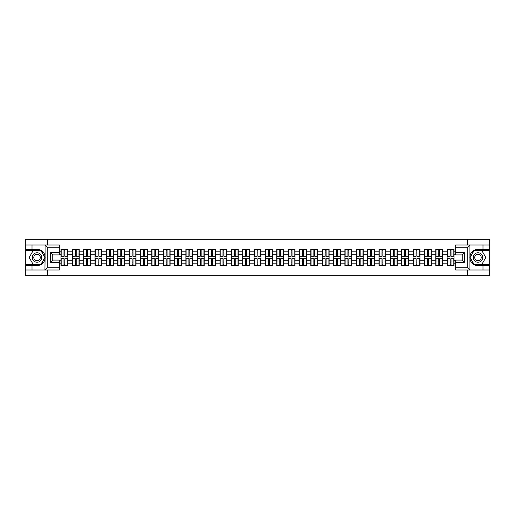 <?xml version="1.0" encoding="UTF-8"?>
<svg xmlns="http://www.w3.org/2000/svg" width="515" height="515" viewBox="0 0 515 515"><rect width="100%" height="100%" fill="white"/><g stroke="black" fill="none" stroke-linecap="round" stroke-linejoin="round"><path stroke-width="0.77" d="M59.315 247.2L47.193 247.2L44.94 245.011L59.315 245.011L59.315 254.912L52.762 254.912L52.762 260.088L59.315 260.088L59.315 269.989L44.94 269.989L45.069 259.084C43.942 263.171 41.264 265.373 37.035 265.689L25.75 265.689L25.75 275.705L489.25 275.705L489.25 250.477L473.909 250.477L469.854 257.5L473.909 264.523L489.25 264.523M477.965 249.311C473.736 249.627 471.058 251.829 469.931 255.916A8.189 8.189 0 0 1 477.965 249.311L489.25 249.311L489.25 239.295L467.556 239.295L467.556 245.011M467.556 269.989L467.556 275.705M467.556 239.295L25.75 239.295L25.75 264.523L41.091 264.523L45.146 257.5L41.091 250.477L25.75 250.477M47.444 275.705L47.444 269.989M47.444 245.011L47.444 239.295M455.685 251.166L454.05 251.166L454.05 249.273L447.129 249.273L447.129 254.809L442.688 254.809L442.688 260.191L447.129 260.191L447.129 254.809M455.685 263.834L454.05 263.834L454.05 265.727L447.129 265.727L447.129 263.834L442.688 263.834L442.688 265.727L435.774 265.727L435.774 263.834L431.332 263.834L431.332 265.727L424.411 265.727L424.411 263.834L419.97 263.834L419.97 265.727L413.056 265.727L413.056 263.834L408.614 263.834L408.614 265.727L401.7 265.727L401.7 263.834L397.258 263.834L397.258 265.727L390.338 265.727L390.338 263.834L385.896 263.834L385.896 265.727L378.982 265.727L378.982 263.834L374.54 263.834L374.54 265.727L367.626 265.727L367.626 263.834L363.184 263.834L363.184 265.727L356.264 265.727L356.264 263.834L351.822 263.834L351.822 265.727L344.908 265.727L344.908 263.834L340.466 263.834L340.466 265.727L333.546 265.727L333.546 263.834L329.104 263.834L329.104 265.727L322.19 265.727L322.19 263.834L317.749 263.834L317.749 265.727L310.835 265.727L310.835 263.834L306.393 263.834L306.393 265.727L299.473 265.727L299.473 263.834L295.031 263.834L295.031 265.727L288.117 265.727L288.117 263.834L283.675 263.834L283.675 265.727L276.761 265.727L276.761 263.834L272.319 263.834L272.319 265.727L265.399 265.727L265.399 263.834L260.957 263.834L260.957 265.727L254.043 265.727L254.043 263.834L249.601 263.834L249.601 265.727L242.681 265.727L242.681 263.834L238.239 263.834L238.239 265.727L231.325 265.727L231.325 263.834L226.883 263.834L226.883 265.727L219.969 265.727L219.969 263.834L215.528 263.834L215.528 265.727L208.607 265.727L208.607 263.834L204.165 263.834L204.165 265.727L197.251 265.727L197.251 263.834L192.81 263.834L192.81 265.727L185.896 265.727L185.896 263.834L181.454 263.834L181.454 265.727L174.534 265.727L174.534 263.834L170.092 263.834L170.092 265.727L163.178 265.727L163.178 263.834L158.736 263.834L158.736 265.727L151.816 265.727L151.816 263.834L147.374 263.834L147.374 265.727L140.46 265.727L140.46 263.834L136.018 263.834L136.018 265.727L129.104 265.727L129.104 263.834L124.662 263.834L124.662 265.727L117.742 265.727L117.742 263.834L113.3 263.834L113.3 265.727L106.386 265.727L106.386 263.834L101.944 263.834L101.944 265.727L95.03 265.727L95.03 263.834L90.589 263.834L90.589 265.727L83.668 265.727L83.668 263.834L79.226 263.834L79.226 265.727L72.312 265.727L72.312 263.834L67.871 263.834L67.871 265.727L60.95 265.727L60.95 263.834L59.315 263.834M59.315 251.166L60.95 251.166L60.95 254.809L59.315 254.809M447.129 251.166L442.688 251.166L442.688 249.273L435.774 249.273L435.774 251.166L431.332 251.166L431.332 249.273L424.411 249.273L424.411 251.166L419.97 251.166L419.97 249.273L413.056 249.273L413.056 251.166L408.614 251.166L408.614 249.273L401.7 249.273L401.7 251.166L397.258 251.166L397.258 249.273L390.338 249.273L390.338 251.166L385.896 251.166L385.896 249.273L378.982 249.273L378.982 251.166L374.54 251.166L374.54 249.273L367.626 249.273L367.626 251.166L363.184 251.166L363.184 249.273L356.264 249.273L356.264 251.166L351.822 251.166L351.822 249.273L344.908 249.273L344.908 251.166L340.466 251.166L340.466 249.273L333.546 249.273L333.546 251.166L329.104 251.166L329.104 249.273L322.19 249.273L322.19 251.166L317.749 251.166L317.749 249.273L310.835 249.273L310.835 251.166L306.393 251.166L306.393 249.273L299.473 249.273L299.473 251.166L295.031 251.166L295.031 249.273L288.117 249.273L288.117 251.166L283.675 251.166L283.675 249.273L276.761 249.273L276.761 251.166L272.319 251.166L272.319 249.273L265.399 249.273L265.399 251.166L260.957 251.166L260.957 249.273L254.043 249.273L254.043 251.166L249.601 251.166L249.601 249.273L242.681 249.273L242.681 251.166L238.239 251.166L238.239 249.273L231.325 249.273L231.325 251.166L226.883 251.166L226.883 249.273L219.969 249.273L219.969 251.166L215.528 251.166L215.528 249.273L208.607 249.273L208.607 251.166L204.165 251.166L204.165 249.273L197.251 249.273L197.251 251.166L192.81 251.166L192.81 249.273L185.896 249.273L185.896 251.166L181.454 251.166L181.454 249.273L174.534 249.273L174.534 251.166L170.092 251.166L170.092 249.273L163.178 249.273L163.178 251.166L158.736 251.166L158.736 249.273L151.816 249.273L151.816 251.166L147.374 251.166L147.374 249.273L140.46 249.273L140.46 251.166L136.018 251.166L136.018 249.273L129.104 249.273L129.104 251.166L124.662 251.166L124.662 249.273L117.742 249.273L117.742 251.166L113.3 251.166L113.3 249.273L106.386 249.273L106.386 251.166L101.944 251.166L101.944 249.273L95.03 249.273L95.03 251.166L90.589 251.166L90.589 249.273L83.668 249.273L83.668 251.166L79.226 251.166L79.226 249.273L72.312 249.273L72.312 251.166L67.871 251.166L67.871 249.273L60.95 249.273L60.95 251.166M447.129 260.191L447.129 263.834M442.688 260.191L442.688 263.834M442.688 251.166L442.688 254.809M431.332 260.191L435.774 260.191L435.774 254.809L431.332 254.809L431.332 263.834M435.774 260.191L435.774 263.834M435.774 251.166L435.774 254.809M431.332 251.166L431.332 254.809M419.97 260.191L424.411 260.191L424.411 254.809L419.97 254.809L419.97 263.834M424.411 260.191L424.411 263.834M424.411 251.166L424.411 254.809M419.97 251.166L419.97 254.809M408.614 260.191L413.056 260.191L413.056 254.809L408.614 254.809L408.614 263.834M413.056 260.191L413.056 263.834M413.056 251.166L413.056 254.809M408.614 251.166L408.614 254.809M397.258 260.191L401.7 260.191L401.7 254.809L397.258 254.809L397.258 263.834M401.7 260.191L401.7 263.834M401.7 251.166L401.7 254.809M397.258 251.166L397.258 254.809M385.896 260.191L390.338 260.191L390.338 254.809L385.896 254.809L385.896 263.834M390.338 260.191L390.338 263.834M390.338 251.166L390.338 254.809M385.896 251.166L385.896 254.809M374.54 260.191L378.982 260.191L378.982 254.809L374.54 254.809L374.54 263.834M378.982 260.191L378.982 263.834M378.982 251.166L378.982 254.809M374.54 251.166L374.54 254.809M363.184 260.191L367.626 260.191L367.626 254.809L363.184 254.809L363.184 263.834M367.626 260.191L367.626 263.834M367.626 251.166L367.626 254.809M363.184 251.166L363.184 254.809M351.822 260.191L356.264 260.191L356.264 254.809L351.822 254.809L351.822 263.834M356.264 260.191L356.264 263.834M356.264 251.166L356.264 254.809M351.822 251.166L351.822 254.809M340.466 260.191L344.908 260.191L344.908 254.809L340.466 254.809L340.466 263.834M344.908 260.191L344.908 263.834M344.908 251.166L344.908 254.809M340.466 251.166L340.466 254.809M329.104 260.191L333.546 260.191L333.546 254.809L329.104 254.809L329.104 263.834M333.546 260.191L333.546 263.834M333.546 251.166L333.546 254.809M329.104 251.166L329.104 254.809M317.749 260.191L322.19 260.191L322.19 254.809L317.749 254.809L317.749 263.834M322.19 260.191L322.19 263.834M322.19 251.166L322.19 254.809M317.749 251.166L317.749 254.809M306.393 260.191L310.835 260.191L310.835 254.809L306.393 254.809L306.393 263.834M310.835 260.191L310.835 263.834M310.835 251.166L310.835 254.809M306.393 251.166L306.393 254.809M295.031 260.191L299.473 260.191L299.473 254.809L295.031 254.809L295.031 263.834M299.473 260.191L299.473 263.834M299.473 251.166L299.473 254.809M295.031 251.166L295.031 254.809M283.675 260.191L288.117 260.191L288.117 254.809L283.675 254.809L283.675 263.834M288.117 260.191L288.117 263.834M288.117 251.166L288.117 254.809M283.675 251.166L283.675 254.809M272.319 260.191L276.761 260.191L276.761 254.809L272.319 254.809L272.319 263.834M276.761 260.191L276.761 263.834M276.761 251.166L276.761 254.809M272.319 251.166L272.319 254.809M260.957 260.191L265.399 260.191L265.399 254.809L260.957 254.809L260.957 263.834M265.399 260.191L265.399 263.834M265.399 251.166L265.399 254.809M260.957 251.166L260.957 254.809M249.601 260.191L254.043 260.191L254.043 254.809L249.601 254.809L249.601 263.834M254.043 260.191L254.043 263.834M254.043 251.166L254.043 254.809M249.601 251.166L249.601 254.809M238.239 260.191L242.681 260.191L242.681 254.809L238.239 254.809L238.239 263.834M242.681 260.191L242.681 263.834M242.681 251.166L242.681 254.809M238.239 251.166L238.239 254.809M226.883 260.191L231.325 260.191L231.325 254.809L226.883 254.809L226.883 263.834M231.325 260.191L231.325 263.834M231.325 251.166L231.325 254.809M226.883 251.166L226.883 254.809M215.528 260.191L219.969 260.191L219.969 254.809L215.528 254.809L215.528 263.834M219.969 260.191L219.969 263.834M219.969 251.166L219.969 254.809M215.528 251.166L215.528 254.809M204.165 260.191L208.607 260.191L208.607 254.809L204.165 254.809L204.165 263.834M208.607 260.191L208.607 263.834M208.607 251.166L208.607 254.809M204.165 251.166L204.165 254.809M192.81 260.191L197.251 260.191L197.251 254.809L192.81 254.809L192.81 263.834M197.251 260.191L197.251 263.834M197.251 251.166L197.251 254.809M192.81 251.166L192.81 254.809M181.454 260.191L185.896 260.191L185.896 254.809L181.454 254.809L181.454 263.834M185.896 260.191L185.896 263.834M185.896 251.166L185.896 254.809M181.454 251.166L181.454 254.809M170.092 260.191L174.534 260.191L174.534 254.809L170.092 254.809L170.092 263.834M174.534 260.191L174.534 263.834M174.534 251.166L174.534 254.809M170.092 251.166L170.092 254.809M158.736 260.191L163.178 260.191L163.178 254.809L158.736 254.809L158.736 263.834M163.178 260.191L163.178 263.834M163.178 251.166L163.178 254.809M158.736 251.166L158.736 254.809M147.374 260.191L151.816 260.191L151.816 254.809L147.374 254.809L147.374 263.834M151.816 260.191L151.816 263.834M151.816 251.166L151.816 254.809M147.374 251.166L147.374 254.809M136.018 260.191L140.46 260.191L140.46 254.809L136.018 254.809L136.018 263.834M140.46 260.191L140.46 263.834M140.46 251.166L140.46 254.809M136.018 251.166L136.018 254.809M124.662 260.191L129.104 260.191L129.104 254.809L124.662 254.809L124.662 263.834M129.104 260.191L129.104 263.834M129.104 251.166L129.104 254.809M124.662 251.166L124.662 254.809M113.3 260.191L117.742 260.191L117.742 254.809L113.3 254.809L113.3 263.834M117.742 260.191L117.742 263.834M117.742 251.166L117.742 254.809M113.3 251.166L113.3 254.809M101.944 260.191L106.386 260.191L106.386 254.809L101.944 254.809L101.944 263.834M106.386 260.191L106.386 263.834M106.386 251.166L106.386 254.809M101.944 251.166L101.944 254.809M90.589 260.191L95.03 260.191L95.03 254.809L90.589 254.809L90.589 263.834M95.03 260.191L95.03 263.834M95.03 251.166L95.03 254.809M90.589 251.166L90.589 254.809M79.226 260.191L83.668 260.191L83.668 254.809L79.226 254.809L79.226 263.834M83.668 260.191L83.668 263.834M83.668 251.166L83.668 254.809M79.226 251.166L79.226 254.809M67.871 260.191L72.312 260.191L72.312 254.809L67.871 254.809L67.871 263.834M72.312 260.191L72.312 263.834M72.312 251.166L72.312 254.809M67.871 251.166L67.871 254.809M59.315 260.191L60.95 260.191L60.95 254.809M60.95 260.191L60.95 263.834M455.685 254.809L454.05 254.809L454.05 260.191L455.685 260.191M454.05 260.191L454.05 263.834M454.05 251.166L454.05 254.809M67.652 249.273L67.652 256.264L64.851 256.264L64.851 249.273M63.976 249.273L63.976 256.264L61.169 256.264L61.169 249.273M63.976 250.219L64.851 250.219M64.851 252.91L63.976 252.91M61.169 265.727L61.169 258.736L63.976 258.736L63.976 265.727M64.851 265.727L64.851 258.736L67.652 258.736L67.652 265.727M64.851 264.781L63.976 264.781M63.976 262.09L64.851 262.09M34.666 253.399A4.732 4.732 0 0 0 32.934 259.869A4.732 4.732 0 0 0 39.404 261.601A4.732 4.732 0 0 0 41.136 255.131A4.732 4.732 0 0 0 34.666 253.399M35.413 254.693A3.238 3.238 0 0 0 34.228 259.122A3.238 3.238 0 0 0 38.657 260.307A3.238 3.238 0 0 0 39.842 255.878A3.238 3.238 0 0 0 35.413 254.693M44.895 257.5L40.968 264.304L33.108 264.304L29.175 257.5L33.108 250.696L40.968 250.696L44.895 257.5M480.334 253.399A4.732 4.732 0 0 0 473.864 255.131A4.732 4.732 0 0 0 475.596 261.601A4.732 4.732 0 0 0 482.066 259.869A4.732 4.732 0 0 0 480.334 253.399M479.587 254.693A3.238 3.238 0 0 0 475.158 255.878A3.238 3.238 0 0 0 476.343 260.307A3.238 3.238 0 0 0 480.772 259.122A3.238 3.238 0 0 0 479.587 254.693M481.892 264.304L474.032 264.304L470.105 257.5L474.032 250.696L481.892 250.696L485.825 257.5L481.892 264.304M32.014 265.689L32.014 269.989L25.75 269.989M44.94 269.989L32.014 269.989M25.75 265.689L25.75 264.523M44.94 245.011L32.014 245.011L32.014 249.311L25.75 249.311M32.014 245.011L25.75 245.011M37.035 249.311A8.189 8.189 0 0 1 45.069 255.916C43.942 251.829 41.264 249.627 37.035 249.311L32.014 249.311M45.069 259.084L45.069 245.076M52.762 254.912L50.579 252.73L59.315 252.73M59.315 262.27L50.579 262.27L52.762 260.088M45.069 269.924L47.193 267.8L59.315 267.8M470.06 245.011L467.807 247.2L455.685 247.2L455.685 245.011L489.25 245.011M482.986 249.311L482.986 245.011M455.685 267.8L467.807 267.8L470.06 269.989L455.685 269.989L455.685 260.088L462.238 260.088L462.238 254.912L455.685 254.912L455.685 247.2M489.25 249.311L489.25 250.477M470.06 269.989L482.986 269.989L482.986 265.689L489.25 265.689M482.986 269.989L489.25 269.989M477.965 265.689A8.189 8.189 0 0 1 469.931 259.084C471.058 263.171 473.736 265.373 477.965 265.689L482.986 265.689M469.931 245.076L469.931 269.924M462.238 260.088L464.421 262.27L455.685 262.27M455.685 252.73L464.421 252.73L462.238 254.912M79.007 249.273L79.007 256.264L76.207 256.264L76.207 249.273M75.332 249.273L75.332 256.264L72.531 256.264L72.531 249.273M75.332 250.219L76.207 250.219M76.207 252.91L75.332 252.91M90.37 249.273L90.37 256.264L87.563 256.264L87.563 249.273M86.694 249.273L86.694 256.264L83.887 256.264L83.887 249.273M86.694 250.219L87.563 250.219M87.563 252.91L86.694 252.91M101.725 249.273L101.725 256.264L98.925 256.264L98.925 249.273M98.05 249.273L98.05 256.264L95.243 256.264L95.243 249.273M98.05 250.219L98.925 250.219M98.925 252.91L98.05 252.91M113.081 249.273L113.081 256.264L110.281 256.264L110.281 249.273M109.405 249.273L109.405 256.264L106.605 256.264L106.605 249.273M109.405 250.219L110.281 250.219M110.281 252.91L109.405 252.91M124.443 249.273L124.443 256.264L121.637 256.264L121.637 249.273M120.767 249.273L120.767 256.264L117.961 256.264L117.961 249.273M120.767 250.219L121.637 250.219M121.637 252.91L120.767 252.91M72.531 265.727L72.531 258.736L75.332 258.736L75.332 265.727M76.207 265.727L76.207 258.736L79.007 258.736L79.007 265.727M76.207 264.781L75.332 264.781M75.332 262.09L76.207 262.09M83.887 265.727L83.887 258.736L86.694 258.736L86.694 265.727M87.563 265.727L87.563 258.736L90.37 258.736L90.37 265.727M87.563 264.781L86.694 264.781M86.694 262.09L87.563 262.09M95.243 265.727L95.243 258.736L98.05 258.736L98.05 265.727M98.925 265.727L98.925 258.736L101.725 258.736L101.725 265.727M98.925 264.781L98.05 264.781M98.05 262.09L98.925 262.09M106.605 265.727L106.605 258.736L109.405 258.736L109.405 265.727M110.281 265.727L110.281 258.736L113.081 258.736L113.081 265.727M110.281 264.781L109.405 264.781M109.405 262.09L110.281 262.09M117.961 265.727L117.961 258.736L120.767 258.736L120.767 265.727M121.637 265.727L121.637 258.736L124.443 258.736L124.443 265.727M121.637 264.781L120.767 264.781M120.767 262.09L121.637 262.09M135.799 249.273L135.799 256.264L132.999 256.264L132.999 249.273M132.123 249.273L132.123 256.264L129.323 256.264L129.323 249.273M132.123 250.219L132.999 250.219M132.999 252.91L132.123 252.91M129.323 265.727L129.323 258.736L132.123 258.736L132.123 265.727M132.999 265.727L132.999 258.736L135.799 258.736L135.799 265.727M132.999 264.781L132.123 264.781M132.123 262.09L132.999 262.09M147.161 249.273L147.161 256.264L144.355 256.264L144.355 249.273M143.479 249.273L143.479 256.264L140.679 256.264L140.679 249.273M143.479 250.219L144.355 250.219M144.355 252.91L143.479 252.91M140.679 265.727L140.679 258.736L143.479 258.736L143.479 265.727M144.355 265.727L144.355 258.736L147.161 258.736L147.161 265.727M144.355 264.781L143.479 264.781M143.479 262.09L144.355 262.09M158.517 249.273L158.517 256.264L155.717 256.264L155.717 249.273M154.841 249.273L154.841 256.264L152.034 256.264L152.034 249.273M154.841 250.219L155.717 250.219M155.717 252.91L154.841 252.91M152.034 265.727L152.034 258.736L154.841 258.736L154.841 265.727M155.717 265.727L155.717 258.736L158.517 258.736L158.517 265.727M155.717 264.781L154.841 264.781M154.841 262.09L155.717 262.09M169.873 249.273L169.873 256.264L167.072 256.264L167.072 249.273M166.197 249.273L166.197 256.264L163.397 256.264L163.397 249.273M166.197 250.219L167.072 250.219M167.072 252.91L166.197 252.91M163.397 265.727L163.397 258.736L166.197 258.736L166.197 265.727M167.072 265.727L167.072 258.736L169.873 258.736L169.873 265.727M167.072 264.781L166.197 264.781M166.197 262.09L167.072 262.09M181.235 249.273L181.235 256.264L178.428 256.264L178.428 249.273M177.559 249.273L177.559 256.264L174.752 256.264L174.752 249.273M177.559 250.219L178.428 250.219M178.428 252.91L177.559 252.91M174.752 265.727L174.752 258.736L177.559 258.736L177.559 265.727M178.428 265.727L178.428 258.736L181.235 258.736L181.235 265.727M178.428 264.781L177.559 264.781M177.559 262.09L178.428 262.09M192.591 249.273L192.591 256.264L189.79 256.264L189.79 249.273M188.915 249.273L188.915 256.264L186.108 256.264L186.108 249.273M188.915 250.219L189.79 250.219M189.79 252.91L188.915 252.91M186.108 265.727L186.108 258.736L188.915 258.736L188.915 265.727M189.79 265.727L189.79 258.736L192.591 258.736L192.591 265.727M189.79 264.781L188.915 264.781M188.915 262.09L189.79 262.09M203.946 249.273L203.946 256.264L201.146 256.264L201.146 249.273M200.271 249.273L200.271 256.264L197.47 256.264L197.47 249.273M200.271 250.219L201.146 250.219M201.146 252.91L200.271 252.91M197.47 265.727L197.47 258.736L200.271 258.736L200.271 265.727M201.146 265.727L201.146 258.736L203.946 258.736L203.946 265.727M201.146 264.781L200.271 264.781M200.271 262.09L201.146 262.09M215.309 249.273L215.309 256.264L212.502 256.264L212.502 249.273M211.633 249.273L211.633 256.264L208.826 256.264L208.826 249.273M211.633 250.219L212.502 250.219M212.502 252.91L211.633 252.91M208.826 265.727L208.826 258.736L211.633 258.736L211.633 265.727M212.502 265.727L212.502 258.736L215.309 258.736L215.309 265.727M212.502 264.781L211.633 264.781M211.633 262.09L212.502 262.09M226.664 249.273L226.664 256.264L223.864 256.264L223.864 249.273M222.989 249.273L222.989 256.264L220.188 256.264L220.188 249.273M222.989 250.219L223.864 250.219M223.864 252.91L222.989 252.91M220.188 265.727L220.188 258.736L222.989 258.736L222.989 265.727M223.864 265.727L223.864 258.736L226.664 258.736L226.664 265.727M223.864 264.781L222.989 264.781M222.989 262.09L223.864 262.09M238.027 249.273L238.027 256.264L235.22 256.264L235.22 249.273M234.344 249.273L234.344 256.264L231.544 256.264L231.544 249.273M234.344 250.219L235.22 250.219M235.22 252.91L234.344 252.91M231.544 265.727L231.544 258.736L234.344 258.736L234.344 265.727M235.22 265.727L235.22 258.736L238.027 258.736L238.027 265.727M235.22 264.781L234.344 264.781M234.344 262.09L235.22 262.09M249.382 249.273L249.382 256.264L246.576 256.264L246.576 249.273M245.707 249.273L245.707 256.264L242.9 256.264L242.9 249.273M245.707 250.219L246.576 250.219M246.576 252.91L245.707 252.91M242.9 265.727L242.9 258.736L245.707 258.736L245.707 265.727M246.576 265.727L246.576 258.736L249.382 258.736L249.382 265.727M246.576 264.781L245.707 264.781M245.707 262.09L246.576 262.09M260.738 249.273L260.738 256.264L257.938 256.264L257.938 249.273M257.062 249.273L257.062 256.264L254.262 256.264L254.262 249.273M257.062 250.219L257.938 250.219M257.938 252.91L257.062 252.91M254.262 265.727L254.262 258.736L257.062 258.736L257.062 265.727M257.938 265.727L257.938 258.736L260.738 258.736L260.738 265.727M257.938 264.781L257.062 264.781M257.062 262.09L257.938 262.09M272.1 249.273L272.1 256.264L269.293 256.264L269.293 249.273M268.424 249.273L268.424 256.264L265.618 256.264L265.618 249.273M268.424 250.219L269.293 250.219M269.293 252.91L268.424 252.91M265.618 265.727L265.618 258.736L268.424 258.736L268.424 265.727M269.293 265.727L269.293 258.736L272.1 258.736L272.1 265.727M269.293 264.781L268.424 264.781M268.424 262.09L269.293 262.09M283.456 249.273L283.456 256.264L280.656 256.264L280.656 249.273M279.78 249.273L279.78 256.264L276.973 256.264L276.973 249.273M279.78 250.219L280.656 250.219M280.656 252.91L279.78 252.91M276.973 265.727L276.973 258.736L279.78 258.736L279.78 265.727M280.656 265.727L280.656 258.736L283.456 258.736L283.456 265.727M280.656 264.781L279.78 264.781M279.78 262.09L280.656 262.09M294.812 249.273L294.812 256.264L292.011 256.264L292.011 249.273M291.136 249.273L291.136 256.264L288.336 256.264L288.336 249.273M291.136 250.219L292.011 250.219M292.011 252.91L291.136 252.91M288.336 265.727L288.336 258.736L291.136 258.736L291.136 265.727M292.011 265.727L292.011 258.736L294.812 258.736L294.812 265.727M292.011 264.781L291.136 264.781M291.136 262.09L292.011 262.09M306.174 249.273L306.174 256.264L303.367 256.264L303.367 249.273M302.498 249.273L302.498 256.264L299.691 256.264L299.691 249.273M302.498 250.219L303.367 250.219M303.367 252.91L302.498 252.91M299.691 265.727L299.691 258.736L302.498 258.736L302.498 265.727M303.367 265.727L303.367 258.736L306.174 258.736L306.174 265.727M303.367 264.781L302.498 264.781M302.498 262.09L303.367 262.09M317.53 249.273L317.53 256.264L314.729 256.264L314.729 249.273M313.854 249.273L313.854 256.264L311.054 256.264L311.054 249.273M313.854 250.219L314.729 250.219M314.729 252.91L313.854 252.91M311.054 265.727L311.054 258.736L313.854 258.736L313.854 265.727M314.729 265.727L314.729 258.736L317.53 258.736L317.53 265.727M314.729 264.781L313.854 264.781M313.854 262.09L314.729 262.09M328.892 249.273L328.892 256.264L326.085 256.264L326.085 249.273M325.21 249.273L325.21 256.264L322.409 256.264L322.409 249.273M325.21 250.219L326.085 250.219M326.085 252.91L325.21 252.91M322.409 265.727L322.409 258.736L325.21 258.736L325.21 265.727M326.085 265.727L326.085 258.736L328.892 258.736L328.892 265.727M326.085 264.781L325.21 264.781M325.21 262.09L326.085 262.09M340.248 249.273L340.248 256.264L337.441 256.264L337.441 249.273M336.572 249.273L336.572 256.264L333.765 256.264L333.765 249.273M336.572 250.219L337.441 250.219M337.441 252.91L336.572 252.91M333.765 265.727L333.765 258.736L336.572 258.736L336.572 265.727M337.441 265.727L337.441 258.736L340.248 258.736L340.248 265.727M337.441 264.781L336.572 264.781M336.572 262.09L337.441 262.09M351.603 249.273L351.603 256.264L348.803 256.264L348.803 249.273M347.928 249.273L347.928 256.264L345.127 256.264L345.127 249.273M347.928 250.219L348.803 250.219M348.803 252.91L347.928 252.91M345.127 265.727L345.127 258.736L347.928 258.736L347.928 265.727M348.803 265.727L348.803 258.736L351.603 258.736L351.603 265.727M348.803 264.781L347.928 264.781M347.928 262.09L348.803 262.09M362.966 249.273L362.966 256.264L360.159 256.264L360.159 249.273M359.283 249.273L359.283 256.264L356.483 256.264L356.483 249.273M359.283 250.219L360.159 250.219M360.159 252.91L359.283 252.91M356.483 265.727L356.483 258.736L359.283 258.736L359.283 265.727M360.159 265.727L360.159 258.736L362.966 258.736L362.966 265.727M360.159 264.781L359.283 264.781M359.283 262.09L360.159 262.09M374.321 249.273L374.321 256.264L371.521 256.264L371.521 249.273M370.646 249.273L370.646 256.264L367.839 256.264L367.839 249.273M370.646 250.219L371.521 250.219M371.521 252.91L370.646 252.91M367.839 265.727L367.839 258.736L370.646 258.736L370.646 265.727M371.521 265.727L371.521 258.736L374.321 258.736L374.321 265.727M371.521 264.781L370.646 264.781M370.646 262.09L371.521 262.09M385.677 249.273L385.677 256.264L382.877 256.264L382.877 249.273M382.001 249.273L382.001 256.264L379.201 256.264L379.201 249.273M382.001 250.219L382.877 250.219M382.877 252.91L382.001 252.91M379.201 265.727L379.201 258.736L382.001 258.736L382.001 265.727M382.877 265.727L382.877 258.736L385.677 258.736L385.677 265.727M382.877 264.781L382.001 264.781M382.001 262.09L382.877 262.09M397.039 249.273L397.039 256.264L394.233 256.264L394.233 249.273M393.363 249.273L393.363 256.264L390.557 256.264L390.557 249.273M393.363 250.219L394.233 250.219M394.233 252.91L393.363 252.91M390.557 265.727L390.557 258.736L393.363 258.736L393.363 265.727M394.233 265.727L394.233 258.736L397.039 258.736L397.039 265.727M394.233 264.781L393.363 264.781M393.363 262.09L394.233 262.09M408.395 249.273L408.395 256.264L405.595 256.264L405.595 249.273M404.719 249.273L404.719 256.264L401.919 256.264L401.919 249.273M404.719 250.219L405.595 250.219M405.595 252.91L404.719 252.91M401.919 265.727L401.919 258.736L404.719 258.736L404.719 265.727M405.595 265.727L405.595 258.736L408.395 258.736L408.395 265.727M405.595 264.781L404.719 264.781M404.719 262.09L405.595 262.09M419.757 249.273L419.757 256.264L416.95 256.264L416.95 249.273M416.075 249.273L416.075 256.264L413.275 256.264L413.275 249.273M416.075 250.219L416.95 250.219M416.95 252.91L416.075 252.91M413.275 265.727L413.275 258.736L416.075 258.736L416.075 265.727M416.95 265.727L416.95 258.736L419.757 258.736L419.757 265.727M416.95 264.781L416.075 264.781M416.075 262.09L416.95 262.09M431.113 249.273L431.113 256.264L428.306 256.264L428.306 249.273M427.437 249.273L427.437 256.264L424.63 256.264L424.63 249.273M427.437 250.219L428.306 250.219M428.306 252.91L427.437 252.91M424.63 265.727L424.63 258.736L427.437 258.736L427.437 265.727M428.306 265.727L428.306 258.736L431.113 258.736L431.113 265.727M428.306 264.781L427.437 264.781M427.437 262.09L428.306 262.09M442.469 249.273L442.469 256.264L439.668 256.264L439.668 249.273M438.793 249.273L438.793 256.264L435.993 256.264L435.993 249.273M438.793 250.219L439.668 250.219M439.668 252.91L438.793 252.91M435.993 265.727L435.993 258.736L438.793 258.736L438.793 265.727M439.668 265.727L439.668 258.736L442.469 258.736L442.469 265.727M439.668 264.781L438.793 264.781M438.793 262.09L439.668 262.09M453.831 249.273L453.831 256.264L451.024 256.264L451.024 249.273M450.149 249.273L450.149 256.264L447.348 256.264L447.348 249.273M450.149 250.219L451.024 250.219M451.024 252.91L450.149 252.91M447.348 265.727L447.348 258.736L450.149 258.736L450.149 265.727M451.024 265.727L451.024 258.736L453.831 258.736L453.831 265.727M451.024 264.781L450.149 264.781M450.149 262.09L451.024 262.09M63.976 254.017L61.169 254.017M63.976 256.167L61.169 256.167M67.652 254.017L64.851 254.017M67.652 256.167L64.851 256.167M64.851 260.983L67.652 260.983M64.851 258.833L67.652 258.833M61.169 260.983L63.976 260.983M61.169 258.833L63.976 258.833M47.193 247.2L47.193 267.8M50.579 262.27L50.579 252.73M467.807 267.8L467.807 247.2M464.421 252.73L464.421 262.27M75.332 254.017L72.531 254.017M75.332 256.167L72.531 256.167M79.007 254.017L76.207 254.017M79.007 256.167L76.207 256.167M86.694 254.017L83.887 254.017M86.694 256.167L83.887 256.167M90.37 254.017L87.563 254.017M90.37 256.167L87.563 256.167M98.05 254.017L95.243 254.017M98.05 256.167L95.243 256.167M101.725 254.017L98.925 254.017M101.725 256.167L98.925 256.167M109.405 254.017L106.605 254.017M109.405 256.167L106.605 256.167M113.081 254.017L110.281 254.017M113.081 256.167L110.281 256.167M120.767 254.017L117.961 254.017M120.767 256.167L117.961 256.167M124.443 254.017L121.637 254.017M124.443 256.167L121.637 256.167M76.207 260.983L79.007 260.983M76.207 258.833L79.007 258.833M72.531 260.983L75.332 260.983M72.531 258.833L75.332 258.833M87.563 260.983L90.37 260.983M87.563 258.833L90.37 258.833M83.887 260.983L86.694 260.983M83.887 258.833L86.694 258.833M98.925 260.983L101.725 260.983M98.925 258.833L101.725 258.833M95.243 260.983L98.05 260.983M95.243 258.833L98.05 258.833M110.281 260.983L113.081 260.983M110.281 258.833L113.081 258.833M106.605 260.983L109.405 260.983M106.605 258.833L109.405 258.833M121.637 260.983L124.443 260.983M121.637 258.833L124.443 258.833M117.961 260.983L120.767 260.983M117.961 258.833L120.767 258.833M132.123 254.017L129.323 254.017M132.123 256.167L129.323 256.167M135.799 254.017L132.999 254.017M135.799 256.167L132.999 256.167M132.999 260.983L135.799 260.983M132.999 258.833L135.799 258.833M129.323 260.983L132.123 260.983M129.323 258.833L132.123 258.833M143.479 254.017L140.679 254.017M143.479 256.167L140.679 256.167M147.161 254.017L144.355 254.017M147.161 256.167L144.355 256.167M144.355 260.983L147.161 260.983M144.355 258.833L147.161 258.833M140.679 260.983L143.479 260.983M140.679 258.833L143.479 258.833M154.841 254.017L152.034 254.017M154.841 256.167L152.034 256.167M158.517 254.017L155.717 254.017M158.517 256.167L155.717 256.167M155.717 260.983L158.517 260.983M155.717 258.833L158.517 258.833M152.034 260.983L154.841 260.983M152.034 258.833L154.841 258.833M166.197 254.017L163.397 254.017M166.197 256.167L163.397 256.167M169.873 254.017L167.072 254.017M169.873 256.167L167.072 256.167M167.072 260.983L169.873 260.983M167.072 258.833L169.873 258.833M163.397 260.983L166.197 260.983M163.397 258.833L166.197 258.833M177.559 254.017L174.752 254.017M177.559 256.167L174.752 256.167M181.235 254.017L178.428 254.017M181.235 256.167L178.428 256.167M178.428 260.983L181.235 260.983M178.428 258.833L181.235 258.833M174.752 260.983L177.559 260.983M174.752 258.833L177.559 258.833M188.915 254.017L186.108 254.017M188.915 256.167L186.108 256.167M192.591 254.017L189.79 254.017M192.591 256.167L189.79 256.167M189.79 260.983L192.591 260.983M189.79 258.833L192.591 258.833M186.108 260.983L188.915 260.983M186.108 258.833L188.915 258.833M200.271 254.017L197.47 254.017M200.271 256.167L197.47 256.167M203.946 254.017L201.146 254.017M203.946 256.167L201.146 256.167M201.146 260.983L203.946 260.983M201.146 258.833L203.946 258.833M197.47 260.983L200.271 260.983M197.47 258.833L200.271 258.833M211.633 254.017L208.826 254.017M211.633 256.167L208.826 256.167M215.309 254.017L212.502 254.017M215.309 256.167L212.502 256.167M212.502 260.983L215.309 260.983M212.502 258.833L215.309 258.833M208.826 260.983L211.633 260.983M208.826 258.833L211.633 258.833M222.989 254.017L220.188 254.017M222.989 256.167L220.188 256.167M226.664 254.017L223.864 254.017M226.664 256.167L223.864 256.167M223.864 260.983L226.664 260.983M223.864 258.833L226.664 258.833M220.188 260.983L222.989 260.983M220.188 258.833L222.989 258.833M234.344 254.017L231.544 254.017M234.344 256.167L231.544 256.167M238.027 254.017L235.22 254.017M238.027 256.167L235.22 256.167M235.22 260.983L238.027 260.983M235.22 258.833L238.027 258.833M231.544 260.983L234.344 260.983M231.544 258.833L234.344 258.833M245.707 254.017L242.9 254.017M245.707 256.167L242.9 256.167M249.382 254.017L246.576 254.017M249.382 256.167L246.576 256.167M246.576 260.983L249.382 260.983M246.576 258.833L249.382 258.833M242.9 260.983L245.707 260.983M242.9 258.833L245.707 258.833M257.062 254.017L254.262 254.017M257.062 256.167L254.262 256.167M260.738 254.017L257.938 254.017M260.738 256.167L257.938 256.167M257.938 260.983L260.738 260.983M257.938 258.833L260.738 258.833M254.262 260.983L257.062 260.983M254.262 258.833L257.062 258.833M268.424 254.017L265.618 254.017M268.424 256.167L265.618 256.167M272.1 254.017L269.293 254.017M272.1 256.167L269.293 256.167M269.293 260.983L272.1 260.983M269.293 258.833L272.1 258.833M265.618 260.983L268.424 260.983M265.618 258.833L268.424 258.833M279.78 254.017L276.973 254.017M279.78 256.167L276.973 256.167M283.456 254.017L280.656 254.017M283.456 256.167L280.656 256.167M280.656 260.983L283.456 260.983M280.656 258.833L283.456 258.833M276.973 260.983L279.78 260.983M276.973 258.833L279.78 258.833M291.136 254.017L288.336 254.017M291.136 256.167L288.336 256.167M294.812 254.017L292.011 254.017M294.812 256.167L292.011 256.167M292.011 260.983L294.812 260.983M292.011 258.833L294.812 258.833M288.336 260.983L291.136 260.983M288.336 258.833L291.136 258.833M302.498 254.017L299.691 254.017M302.498 256.167L299.691 256.167M306.174 254.017L303.367 254.017M306.174 256.167L303.367 256.167M303.367 260.983L306.174 260.983M303.367 258.833L306.174 258.833M299.691 260.983L302.498 260.983M299.691 258.833L302.498 258.833M313.854 254.017L311.054 254.017M313.854 256.167L311.054 256.167M317.53 254.017L314.729 254.017M317.53 256.167L314.729 256.167M314.729 260.983L317.53 260.983M314.729 258.833L317.53 258.833M311.054 260.983L313.854 260.983M311.054 258.833L313.854 258.833M325.21 254.017L322.409 254.017M325.21 256.167L322.409 256.167M328.892 254.017L326.085 254.017M328.892 256.167L326.085 256.167M326.085 260.983L328.892 260.983M326.085 258.833L328.892 258.833M322.409 260.983L325.21 260.983M322.409 258.833L325.21 258.833M336.572 254.017L333.765 254.017M336.572 256.167L333.765 256.167M340.248 254.017L337.441 254.017M340.248 256.167L337.441 256.167M337.441 260.983L340.248 260.983M337.441 258.833L340.248 258.833M333.765 260.983L336.572 260.983M333.765 258.833L336.572 258.833M347.928 254.017L345.127 254.017M347.928 256.167L345.127 256.167M351.603 254.017L348.803 254.017M351.603 256.167L348.803 256.167M348.803 260.983L351.603 260.983M348.803 258.833L351.603 258.833M345.127 260.983L347.928 260.983M345.127 258.833L347.928 258.833M359.283 254.017L356.483 254.017M359.283 256.167L356.483 256.167M362.966 254.017L360.159 254.017M362.966 256.167L360.159 256.167M360.159 260.983L362.966 260.983M360.159 258.833L362.966 258.833M356.483 260.983L359.283 260.983M356.483 258.833L359.283 258.833M370.646 254.017L367.839 254.017M370.646 256.167L367.839 256.167M374.321 254.017L371.521 254.017M374.321 256.167L371.521 256.167M371.521 260.983L374.321 260.983M371.521 258.833L374.321 258.833M367.839 260.983L370.646 260.983M367.839 258.833L370.646 258.833M382.001 254.017L379.201 254.017M382.001 256.167L379.201 256.167M385.677 254.017L382.877 254.017M385.677 256.167L382.877 256.167M382.877 260.983L385.677 260.983M382.877 258.833L385.677 258.833M379.201 260.983L382.001 260.983M379.201 258.833L382.001 258.833M393.363 254.017L390.557 254.017M393.363 256.167L390.557 256.167M397.039 254.017L394.233 254.017M397.039 256.167L394.233 256.167M394.233 260.983L397.039 260.983M394.233 258.833L397.039 258.833M390.557 260.983L393.363 260.983M390.557 258.833L393.363 258.833M404.719 254.017L401.919 254.017M404.719 256.167L401.919 256.167M408.395 254.017L405.595 254.017M408.395 256.167L405.595 256.167M405.595 260.983L408.395 260.983M405.595 258.833L408.395 258.833M401.919 260.983L404.719 260.983M401.919 258.833L404.719 258.833M416.075 254.017L413.275 254.017M416.075 256.167L413.275 256.167M419.757 254.017L416.95 254.017M419.757 256.167L416.95 256.167M416.95 260.983L419.757 260.983M416.95 258.833L419.757 258.833M413.275 260.983L416.075 260.983M413.275 258.833L416.075 258.833M427.437 254.017L424.63 254.017M427.437 256.167L424.63 256.167M431.113 254.017L428.306 254.017M431.113 256.167L428.306 256.167M428.306 260.983L431.113 260.983M428.306 258.833L431.113 258.833M424.63 260.983L427.437 260.983M424.63 258.833L427.437 258.833M438.793 254.017L435.993 254.017M438.793 256.167L435.993 256.167M442.469 254.017L439.668 254.017M442.469 256.167L439.668 256.167M439.668 260.983L442.469 260.983M439.668 258.833L442.469 258.833M435.993 260.983L438.793 260.983M435.993 258.833L438.793 258.833M450.149 254.017L447.348 254.017M450.149 256.167L447.348 256.167M453.831 254.017L451.024 254.017M453.831 256.167L451.024 256.167M451.024 260.983L453.831 260.983M451.024 258.833L453.831 258.833M447.348 260.983L450.149 260.983M447.348 258.833L450.149 258.833"/></g></svg>
